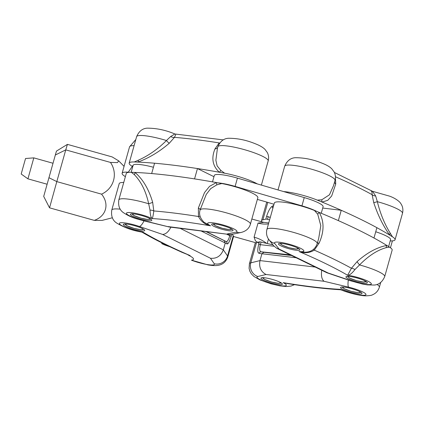 <?xml version="1.0" encoding="UTF-8"?>
<svg xmlns="http://www.w3.org/2000/svg" width="424" height="424" viewBox="0 0 424 424"><rect width="100%" height="100%" fill="white"/><g stroke="black" fill="none" stroke-linecap="round" stroke-linejoin="round"><path stroke-width="0.64" d="M221.768 183.544A26.14 4.394 15.7 0 1 257.84 197.701L250.404 224.163A26.14 4.394 -164.3 0 0 226.427 212.859A26.14 4.394 -164.3 0 0 200.075 210.018L206.271 194.404L210.717 188.611L216.728 184.896L221.768 183.544A257.045 43.216 15.7 0 0 216.399 182.564A4.357 2.427 -103.2 0 1 216.728 184.896M134.334 174.646A4.357 3.048 120.9 0 0 135.007 172.441C142.936 179.262 148.824 189.231 152.672 202.343L153.79 210.956A4.357 1.717 5.5 0 0 150.011 210.097L148.676 203.774C145.983 191.415 141.208 181.705 134.334 174.646L131.339 172.298A257.045 43.216 15.7 0 1 135.007 172.441A257.045 43.216 15.7 0 1 151.665 173.554A257.045 43.216 15.7 0 1 194.558 178.891A257.045 43.216 15.7 0 1 216.399 182.564L209.546 186.348L204.511 192.576L198.358 208.03A4.357 1.823 -165.5 0 1 200.091 209.954M152.672 202.343A4.357 0.265 -18.5 0 1 148.676 203.774A26.14 4.394 -164.3 0 0 118.837 199.911L126.278 173.453A26.14 4.394 15.7 0 1 131.339 172.298M147.881 220.671A11.109 1.866 15.7 0 1 136.284 217.74A11.109 1.866 15.7 0 1 130.401 214.316A11.109 1.866 15.7 0 1 141.605 215.524A11.109 1.866 15.7 0 1 151.792 220.326A11.109 1.866 15.7 0 1 147.881 220.671M229.114 230.773A11.109 1.866 15.7 0 1 217.523 227.847A11.109 1.866 15.7 0 1 211.64 224.418A11.109 1.866 15.7 0 1 222.839 225.626A11.109 1.866 15.7 0 1 233.03 230.433A11.109 1.866 15.7 0 1 229.114 230.773M200.075 210.018C198.755 214.173 200.08 218.259 204.066 222.277L210.611 225.833C205.025 224.577 200.987 221.466 198.49 216.516L198.358 208.03M194.558 178.891L197.462 168.556A257.045 43.216 15.7 0 0 154.569 163.219L151.665 173.554M200.107 216.277A4.357 0.334 164.2 0 0 198.49 216.516A237.8 39.983 -164.3 0 0 153.79 210.956C153.218 215.524 152.656 218.058 152.105 218.556A15.248 2.565 -164.3 0 0 127.253 212.657A15.248 2.565 -164.3 0 0 143.471 220.591L169.192 226.988L229.299 234.467L231.88 234.366L241.187 232.442A10.892 10.213 78.3 0 1 236.078 232.114A15.248 2.565 -164.3 0 0 220.236 224.222A15.248 2.565 -164.3 0 0 210.611 225.833A228.372 38.399 -164.3 0 0 152.105 218.556C150.928 217.644 150.228 214.82 150.011 210.097M175.695 134.631L174.476 137.36L169.293 143.222C159.493 151.702 149.036 157.993 137.911 162.101A257.045 43.216 15.7 0 1 154.569 163.219M217.448 148.199L215.869 160.261L217.12 165.869L220.793 170.422L224.672 173.209A257.045 43.216 -164.3 0 0 219.303 172.229A257.045 43.216 -164.3 0 0 197.462 168.556L213.966 176.702M220.793 170.422A4.357 2.867 -59.3 0 1 219.303 172.229C212.594 166.007 211.152 158.232 214.979 148.909L219.176 142.92A4.357 1.548 49.5 0 0 219.627 143.121M134.244 161.963A257.045 43.216 15.7 0 1 137.911 162.101A4.357 2.608 75 0 0 138.399 160.177L134.244 161.963A26.14 4.394 -164.3 0 0 129.182 163.113A26.14 4.394 -164.3 0 0 132.304 166.388M138.399 160.177C148.506 155.682 157.855 149.131 166.452 140.519L170.697 136.502L174.889 133.989L223.273 139.888M257.336 183.921A26.14 4.394 -164.3 0 0 224.672 173.209M168.116 226.58L229.299 234.467M217.719 147.25A4.357 3.032 17.3 0 1 214.979 148.909M219.176 142.92A237.8 39.983 15.7 0 0 174.476 137.36A4.357 2.926 28.4 0 1 170.697 136.502M169.293 143.222A4.357 0.943 50.7 0 1 166.452 140.519A26.14 4.394 15.7 0 0 136.618 136.655C138.934 131.281 142.448 128.451 147.154 128.159C156.504 128.165 165.747 130.104 174.889 133.989M335.416 178.032L335.75 183.974L331.674 195.983L327.805 200.276L322.134 202.1A4.357 3.148 90.3 0 1 321.805 199.768L317.348 200.139A26.14 4.394 -164.3 0 0 283.677 191.59M321.805 199.768L329.474 194.791L333.566 185.542L335.018 180.359A26.14 4.394 15.7 0 0 311.041 169.054A26.14 4.394 15.7 0 0 284.69 166.208L278.017 189.941M390.244 233.184A4.357 2.867 -40.5 0 0 389.741 235.108C383.185 226.008 377.837 215.143 373.703 202.502L372.113 194.68A4.357 2.851 179.4 0 0 375.648 195.936L377.339 201.67C380.286 213.601 384.589 224.105 390.244 233.184L392.465 236.815A257.045 43.216 -164.3 0 0 389.741 235.108A257.045 43.216 -164.3 0 0 376.883 227.677A257.045 43.216 -164.3 0 0 341.256 210.283A257.045 43.216 -164.3 0 0 322.134 202.1A257.045 43.216 -164.3 0 0 317.348 200.139M390.207 240.922A26.14 4.394 -164.3 0 0 395.057 239.761A26.14 4.394 -164.3 0 0 392.465 236.815M322.706 208.046L341.256 210.283L338.352 220.618A257.045 43.216 -164.3 0 1 373.979 238.012L376.883 227.677M335.426 176.744A237.8 39.983 15.7 0 1 372.113 194.68C372.002 191.24 371.705 190.127 371.228 191.335M386.174 247.653L389.561 247.15A257.045 43.216 -164.3 0 0 386.836 245.443A4.357 3.312 -90.1 0 0 386.174 247.653C377.286 250.128 368.414 255.889 359.557 264.926L354.962 269.531C352.026 273.342 349.583 275.256 347.638 275.266L351.427 268.27L357.082 261.624C367.173 252.662 377.09 247.266 386.836 245.443A257.045 43.216 -164.3 0 0 373.979 238.012M317.74 214.237A4.357 2.703 137.4 0 1 319.23 212.435C324.312 221.355 324.281 231.573 319.134 243.095L314.295 250.144C309.52 252.99 304.432 253.457 299.037 251.538L304.798 252.232C311.036 252.148 315.186 249.27 317.237 243.614L318.684 238.468L320.798 225.663L317.74 214.237L314.444 210.479A257.045 43.216 15.7 0 1 319.23 212.435A257.045 43.216 15.7 0 1 338.352 220.618M297.367 247.865A11.109 1.866 -164.3 0 0 285.744 244.107A11.109 1.866 -164.3 0 0 278.473 243.869A11.109 1.866 -164.3 0 0 280.964 245.888A11.109 1.866 -164.3 0 0 292.592 249.646A11.109 1.866 -164.3 0 0 299.863 249.884A11.109 1.866 -164.3 0 0 297.367 247.865M364.847 280.81A11.109 1.866 -164.3 0 0 353.219 277.052A11.109 1.866 -164.3 0 0 345.947 276.814A11.109 1.866 -164.3 0 0 348.443 278.833A11.109 1.866 -164.3 0 0 360.066 282.591A11.109 1.866 -164.3 0 0 367.338 282.829A11.109 1.866 -164.3 0 0 364.847 280.81M389.561 247.15A26.14 4.394 15.7 0 1 392.152 250.096L384.716 276.559A26.14 4.394 -164.3 0 0 359.557 264.926A4.357 0.488 -129.6 0 1 357.082 261.624M317.237 243.614A26.14 4.394 -164.3 0 0 293.26 232.31A26.14 4.394 -164.3 0 0 266.908 229.469L274.344 203.006A26.14 4.394 15.7 0 1 288.675 203.011A26.14 4.394 15.7 0 1 314.444 210.479M279.029 249.026L276.718 248.263L273.607 245.724L268.97 239.703A10.892 10.473 142.4 0 0 274.694 243.392L279.029 249.026L328.149 273.008L326.719 272.674L276.718 248.263M375.648 195.936L372.505 191.304L334.361 172.436M313.5 249.328L314.295 250.144A237.8 39.983 -164.3 0 1 351.427 268.27A4.357 1.643 -151 0 1 354.962 269.531M317.295 243.413A4.357 1.807 -159.8 0 1 319.134 243.095M373.703 202.502A4.357 0.716 160.7 0 0 377.339 201.67A26.14 4.394 15.7 0 1 402.498 213.304L395.057 239.761M335.75 183.974A4.357 3.016 10 0 1 334.52 182.129M380.694 282.501L379.369 287.223C378.181 290.88 375.892 293.408 372.5 294.797C371.668 295.374 369.41 295.724 365.716 295.841C360.962 295.857 349.943 293.472 341.399 290.011L340.525 289.359L340.265 289.751C324.752 288.808 306.976 286.714 286.931 283.481L283.168 282.644A228.372 38.399 -164.3 0 0 340.525 289.359A15.248 2.565 -164.3 0 0 365.255 295.125A15.248 2.565 -164.3 0 0 348.581 287.133L324.037 281.276C321.758 279.379 320.984 275.695 321.715 270.231M358.269 293.859A11.109 1.866 -164.3 0 0 361.99 293.493A11.109 1.866 -164.3 0 0 355.996 290.027A11.109 1.866 -164.3 0 0 344.32 287.117A11.109 1.866 -164.3 0 0 340.599 287.477A11.109 1.866 -164.3 0 0 346.599 290.949A11.109 1.866 -164.3 0 0 358.269 293.859M278.632 284.531A11.109 1.866 -164.3 0 0 282.352 284.17A11.109 1.866 -164.3 0 0 276.358 280.699A11.109 1.866 -164.3 0 0 264.682 277.789A11.109 1.866 -164.3 0 0 260.961 278.155A11.109 1.866 -164.3 0 0 266.961 281.621A11.109 1.866 -164.3 0 0 278.632 284.531M259.43 241.86A2.178 0.366 15.7 0 1 261.089 242.067L260.347 244.701A2.178 0.366 -164.3 0 0 258.688 244.5L259.43 241.86L256.488 242.576A26.14 4.394 15.7 0 0 255.094 243.493L249.397 263.755L249.089 268.418L249.879 271.27L251.331 273.819L253.971 276.49L259.848 279.872L270.941 283.783L279.877 285.834L286.195 286.518L290.922 286.089L294.495 284.663M272.913 244.823A108.915 18.311 15.7 0 1 261.089 242.067M290.196 254.845L261.279 251.824C259.499 251.474 259.186 249.1 260.347 244.701L274.021 246.222M324.037 281.276L266.065 274.492C260.802 271.71 258.778 267.078 259.997 260.601L261.905 253.817L259.096 253.324C257.49 252.874 257.352 249.932 258.688 244.5M259.096 253.324A2.178 2.088 99.9 0 1 261.279 251.824L263.929 252.285L261.905 253.817M270.279 217.48L268.217 216.691L267.48 219.325A108.915 18.311 -164.3 0 0 269.611 219.844M267.48 219.325A2.178 0.366 -164.3 0 0 265.822 219.123L266.564 216.489A2.178 0.366 15.7 0 1 268.217 216.691M266.733 202.078L261.486 220.756A26.14 4.394 -164.3 0 1 262.88 219.839L265.822 219.123M261.486 220.756A26.14 4.394 -164.3 0 0 261.809 221.816M290 283.974L283.168 282.644A15.248 2.565 -164.3 0 1 274.1 284.451A15.248 2.565 -164.3 0 1 257.792 276.501A10.892 10.287 -103.7 0 1 250.796 262.838A26.14 4.394 -164.3 0 0 249.397 263.755M266.564 216.489C268.302 210.972 270.231 207.527 272.351 206.154A2.178 1.993 60 0 0 272.886 208.2M226.533 234.122L229.776 235.718L230.11 234.525M181.302 252.031L190.111 255.582A15.248 2.565 -164.3 0 0 188.998 255.471A21.783 3.662 -164.3 0 1 193.503 259.239A21.783 3.662 -164.3 0 1 191.436 260.145L207.993 264.894C212.567 265.663 216.012 265.79 218.328 265.286C222.876 264.502 226.034 261.725 227.81 256.955A26.14 4.394 -164.3 0 0 227.545 255.969L223.321 249.847L180.168 228.356M181.313 251.999C166.113 245.21 153.106 238.654 142.305 232.331L142.787 232.013A228.372 38.399 -164.3 0 0 190.111 255.582L188.383 255.116L188.998 255.471M142.385 228.552A11.109 1.866 15.7 0 1 144.732 230.497A11.109 1.866 15.7 0 1 133.534 229.289A11.109 1.866 15.7 0 1 123.342 224.482A11.109 1.866 15.7 0 1 130.725 224.747A11.109 1.866 15.7 0 1 142.385 228.552M227.81 256.955L233.507 236.693A26.14 4.394 -164.3 0 0 233.242 235.712L227.545 255.969A10.892 10.521 -34.6 0 1 214.268 263.77L210.468 258.264C216.675 258.804 220.957 255.995 223.321 249.847L225.245 242.989L224.243 240.662L205.979 231.568M188.383 255.116L187.821 254.813M232.257 234.287L233.242 235.712M128.281 172.186A26.14 4.394 -164.3 0 0 122.123 173.284A26.14 4.394 -164.3 0 0 124.471 176.077A257.045 43.216 -164.3 0 0 125.372 176.665M120.231 209.186A26.14 4.394 -164.3 0 0 111.777 210.081L119.213 183.619A26.14 4.394 15.7 0 1 123.744 182.453M210.468 258.264L162.636 234.446C165.784 234.228 168.529 231.817 170.877 227.2M111.777 210.081C110.956 215.874 112.477 220.12 116.346 222.823C123.734 227.397 132.103 230.46 141.452 232.018L142.787 232.013A15.248 2.565 -164.3 0 1 119.473 223.872A15.248 2.565 -164.3 0 1 139.363 226.464A10.892 3.413 -71.1 0 0 144.001 220.888M231.711 234.398L231.149 236.391C229.522 241.728 228.149 244.229 227.036 243.911A2.178 2.136 -64.9 0 0 225.944 241.457L206.398 231.621M224.243 240.662L225.944 241.457C227.238 242.014 228.515 240.101 229.776 235.718A2.178 0.366 -164.3 0 1 231.149 236.391M316.691 211.391A21.783 3.662 -164.3 0 0 301.936 205.847L235.103 186.396A21.783 3.662 -164.3 0 0 217.978 182.85M321.238 213.267L323.093 206.674A21.783 3.662 -164.3 0 0 304.257 197.579L237.424 178.128A21.783 3.662 -164.3 0 0 214.321 175.43L212.509 181.869M257.357 199.423A72.87 12.254 15.7 0 1 273.984 204.294M388.623 246.556L390.573 239.618A21.783 3.662 -164.3 0 0 375.738 231.758M153.435 167.252A21.783 3.662 -164.3 0 0 133.178 165.132L128.101 172.446M27.926 178.843L21.2 174.015L23.352 166.245L25.551 158.497L33.809 157.871L27.926 178.843L47.085 184.217M259.027 243.291L255.455 240.901L254.071 237.143A21.783 11.914 15.5 0 1 266.489 243.355M268.477 223.888A21.783 17.289 -164.1 0 1 258.02 223.088L263.755 222.362L251.851 219.023M270.655 244.319A18.736 3.148 15.7 0 1 272.807 244.685M169.839 246.72A21.783 3.662 15.7 0 1 164.035 244.69L161.751 243.62L161.942 242.883M55.883 153.053L56.477 151.087L67.421 144.372L112.143 156.917L118.688 160.871L117.448 162.599L110.478 162.424C118.116 173.617 114.019 188.526 101.543 194.155C109.62 203.891 106.297 216.214 94.261 220.369L49.539 207.829L43.704 196.407L55.883 153.053M67.421 144.372L65.757 149.879L110.478 162.424M55.29 155.02L65.757 149.879L56.811 181.61L101.543 194.155M48.898 177.683L56.811 181.61L49.539 207.829M102.02 220.406L94.261 220.369M227.253 233.937L236.078 232.114M217.448 148.204L217.857 146.757A26.14 4.394 15.7 0 1 244.208 149.603A26.14 4.394 15.7 0 1 268.185 160.908L261.385 185.103M143.471 220.591A10.892 2.231 103.7 0 0 143.805 220.84L168.927 226.941M328.149 273.008L351.618 280.953A15.248 2.565 -164.3 0 0 371.164 283.365A15.248 2.565 -164.3 0 0 347.638 275.266A228.372 38.399 -164.3 0 0 299.037 251.538A15.248 2.565 -164.3 0 0 293.927 245.655A15.248 2.565 -164.3 0 0 274.694 243.392M351.618 280.953A10.892 3.191 108.7 0 1 351.035 280.932L327.1 272.833M266.065 274.492L257.792 276.501M315.228 267.067L259.997 260.601L250.796 262.838L256.488 242.576M296.143 257.75L261.926 253.743M379.369 287.223A26.14 4.394 -164.3 0 0 377.021 284.435M262.88 219.839L267.783 202.391M272.351 206.154L273.671 205.396M348.581 287.133A10.892 2.48 -76.6 0 1 348.332 280.02M263.929 252.285L291.585 255.524M191.436 260.145A15.248 2.565 -164.3 0 0 207.569 264.597A15.248 2.565 -164.3 0 0 214.268 263.77M162.636 234.446L139.363 226.464M227.036 243.911L225.224 243.063M225.245 242.989L201.093 230.958M122.123 173.284L129.559 146.821A26.14 4.394 15.7 0 1 134.09 145.655M304.257 197.579L301.936 205.847M237.424 178.128L235.103 186.396M133.178 165.132L131.164 172.292M127.099 224.121A8.713 1.463 -164.3 0 0 130.237 227.126A8.713 1.463 -164.3 0 0 140.068 229.554A8.713 1.463 -164.3 0 0 141.711 228.229M134.164 213.956A8.713 1.463 -164.3 0 0 137.297 216.956A8.713 1.463 -164.3 0 0 147.133 219.388A8.713 1.463 -164.3 0 0 148.771 218.058M215.397 224.058A8.713 1.463 -164.3 0 0 218.53 227.063A8.713 1.463 -164.3 0 0 228.366 229.49A8.713 1.463 -164.3 0 0 230.009 228.165M282.23 243.508A8.713 1.463 -164.3 0 0 285.368 246.514A8.713 1.463 -164.3 0 0 295.199 248.941A8.713 1.463 -164.3 0 0 296.842 247.616M349.71 276.453A8.713 1.463 -164.3 0 0 352.842 279.458A8.713 1.463 -164.3 0 0 362.679 281.886A8.713 1.463 -164.3 0 0 364.317 280.561M344.362 287.117A8.713 1.463 -164.3 0 0 347.495 290.122A8.713 1.463 -164.3 0 0 357.331 292.549A8.713 1.463 -164.3 0 0 358.969 291.224M258.02 223.088L254.071 237.143M268.482 239.025L267.226 243.53M264.724 277.794A8.713 1.463 -164.3 0 0 267.857 280.799A8.713 1.463 -164.3 0 0 277.694 283.227A8.713 1.463 -164.3 0 0 279.331 281.902M129.182 163.113L136.618 136.655M217.857 146.757C220.167 141.388 223.681 138.553 228.393 138.266C237.403 138.235 246.392 140.079 255.37 143.789C259.695 145.459 262.885 147.303 264.936 149.328L267.29 152.502C268.652 155.147 268.949 157.951 268.185 160.908M118.837 199.911C118.015 205.704 119.536 209.949 123.41 212.652C131.371 217.904 136.316 218.652 143.805 220.84M250.404 224.163C249.19 228.404 246.121 231.165 241.187 232.442M217.438 148.241L217.523 147.934M200.483 208.544L200.382 208.921M266.908 229.469C265.996 233.311 266.685 236.725 268.97 239.703M384.716 276.559C382.4 281.934 378.886 284.764 374.175 285.05L367.401 284.875L362.653 284.08L351.035 280.932M372.505 191.304L389.624 196.164C396.302 198.575 400.071 202.211 400.532 203.197C402.742 206.159 403.394 209.53 402.498 213.304M284.69 166.208C287 160.834 290.514 158.004 295.226 157.717C304.236 157.686 313.23 159.53 322.203 163.24C326.528 164.904 329.718 166.754 331.769 168.779L334.128 171.953C335.485 174.598 335.781 177.402 335.018 180.359M318.694 238.468L318.398 239.486M333.571 185.542L333.789 184.732M392.396 240.874L390.456 247.764M340.265 289.751L341.368 289.995M129.559 146.821L135.812 139.517M141.51 232.029L142.3 232.326M143.831 229.379L140.895 229.697L133.968 228.356L127.036 225.801L124.693 223.999M150.896 219.208L147.955 219.526L141.033 218.185L134.095 215.631L131.753 213.828M232.129 229.315L229.193 229.628L222.266 228.292L215.334 225.732L212.986 223.93M298.962 248.766L296.026 249.079L289.099 247.743L282.167 245.183L279.819 243.381M366.442 281.711L363.501 282.024L356.579 280.688L349.641 278.128L347.298 276.326M361.094 292.375L358.153 292.692L351.231 291.352L344.293 288.797L341.951 286.995M33.809 157.871L52.968 163.24M233.534 236.507L255.873 242.772M268.747 222.923L263.755 222.362M124.068 166.362L118.694 160.866M112.334 217.782L102.025 220.416M281.457 283.052L278.515 283.365L271.593 282.029L264.656 279.469L262.313 277.667"/></g></svg>
